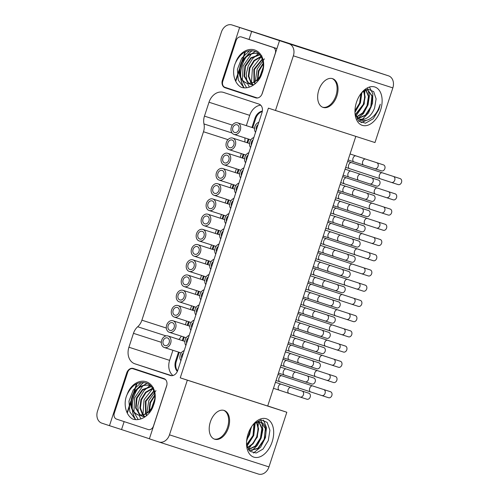<?xml version="1.0" encoding="UTF-8"?>
<svg xmlns="http://www.w3.org/2000/svg" width="499" height="499" viewBox="0 0 499 499"><rect width="100%" height="100%" fill="white"/><g stroke="black" fill="none" stroke-linecap="round" stroke-linejoin="round"><path stroke-width="0.75" d="M166.891 384.985A5.046 3.923 -72.1 0 1 166.816 385.228L153.492 425.978A5.046 3.923 -72.1 0 1 148.222 429.552A5.046 3.923 -72.1 0 1 148.197 429.545L116.51 419.098A5.046 3.923 -72.1 0 1 114.346 413.072L127.669 372.316A5.046 3.923 -72.1 0 1 132.946 368.742A5.046 3.923 -72.1 0 1 132.965 368.749L164.651 379.203A5.046 3.923 -72.1 0 1 165.749 379.833M132.628 419.01C125.53 415.074 123.041 403.042 127.12 394.534A18.288 14.228 107.9 0 1 146.263 381.766A18.288 14.228 107.9 0 1 153.43 405.388C150.692 414.8 140.724 421.911 132.628 419.01M144.685 372.528A5.046 3.923 107.9 0 1 144.704 372.535L165.225 379.302M149.401 438.752L121.544 429.564L124.139 421.611M127.064 412.667L130.825 401.159M133.314 393.549L136.495 383.825M144.61 372.198A6.306 4.909 -72.1 0 0 143.675 372.204M127.314 413.166L130.719 402.749M131.561 400.167L133.32 394.796M134.181 392.152L136.982 383.594M132.946 368.742L144.704 372.535A5.046 3.923 107.9 0 1 144.722 372.541L132.965 368.749M239.632 27.482L231.991 24.962A10.086 7.853 -72.1 0 0 231.948 24.95A10.086 7.853 -72.1 0 0 221.4 32.092L97.517 411.107A10.086 7.853 -72.1 0 0 101.84 423.158L109.481 425.678L126.721 372.934A6.306 4.909 107.9 0 1 133.314 368.468L163.909 378.56A6.306 4.909 107.9 0 1 166.61 386.089L149.376 438.833L158.882 441.964A10.086 7.853 -72.1 0 0 158.919 441.977A10.086 7.853 -72.1 0 0 169.473 434.835L187.337 380.176L180.251 377.843L268.406 108.146L275.485 110.479L293.35 55.826A10.086 7.853 -72.1 0 0 289.033 43.775L279.521 40.637L262.287 93.382A6.306 4.909 107.9 0 1 255.688 97.841L225.093 87.755A6.306 4.909 107.9 0 1 222.392 80.227L239.632 27.482L279.521 40.637M133.47 333.332A12.612 9.812 107.9 0 1 137.687 326.758A12.612 9.812 -72.1 0 0 141.897 320.183L203.486 131.748A12.612 9.812 -72.1 0 0 203.972 123.945A12.612 9.812 107.9 0 1 204.459 116.136L209.006 102.233A13.872 10.797 107.9 0 1 223.515 92.409A13.872 10.797 107.9 0 1 223.564 92.427L258.987 104.11A7.061 5.495 107.9 0 1 262.012 112.543L177.7 370.495A7.061 5.495 107.9 0 1 170.315 375.491A7.061 5.495 107.9 0 1 170.284 375.485L134.867 363.802A13.872 10.797 107.9 0 1 128.923 347.235L133.47 333.332L161.327 342.314M331.398 57.011A10.086 7.853 107.9 0 1 331.442 57.023A10.086 7.853 107.9 0 1 331.479 57.036L388.521 75.842A10.086 7.853 107.9 0 1 392.844 87.893L374.98 142.552L275.485 110.479M109.481 425.678L121.544 429.564M267.707 405.943L286.825 412.249L268.961 466.908A10.086 7.853 107.9 0 1 258.407 474.05A10.086 7.853 107.9 0 1 258.37 474.038L158.956 441.989M286.825 412.249L187.337 380.176M228.442 427.743A15.132 9.5 -71.7 0 1 214.657 439.201A15.132 9.5 -71.7 0 1 210.353 421.911A15.132 9.5 -71.7 0 1 224.138 410.459A15.132 9.5 -71.7 0 1 228.442 427.743M248.04 434.061A20.178 12.668 -71.7 0 1 254.122 423.426A20.178 12.668 -71.7 0 1 269.822 420.95A20.178 12.668 -71.7 0 1 272.155 441.833A20.178 12.668 -71.7 0 1 257.858 457.39A20.178 12.668 -71.7 0 1 246.656 446.069A20.178 12.668 -71.7 0 1 248.04 434.061M180.251 377.843L267.682 406.024L355.818 136.377M214.196 439.026A15.132 9.5 108.3 0 0 227.513 427.437A15.132 9.5 108.3 0 0 223.664 410.321M253.754 423.832L260.965 419.877L267.121 422.36L269.915 430.257L268.281 440.573L263.073 449.031L256.212 453.023L249.993 451.346L246.537 444.628M250.666 428.148L249.275 434.311L246.837 439.095M253.966 423.944L253.005 435.54L246.556 444.715M256.605 422.522L258.183 428.897L256.729 436.768L252.8 443.542L247.41 447.609M258.906 422.048L261.819 428.591L260.459 438.003L255.351 446.019L248.39 449.48M260.958 422.297L265.362 428.547L264.189 439.232L257.889 448.289L249.668 450.441M252.993 424.73L256.193 422.684A15.132 9.5 -71.7 0 1 261.108 422.347A15.132 9.5 -71.7 0 1 262.699 423.146L258.601 421.487L253.436 424.2M246.606 441.035L251.639 426.583M246.93 446.256L253.754 435.515L255.182 423.164M248.302 449.343L257.378 437.037L258.407 422.085M251.802 450.722L257.216 445.532L261.189 438.022L262.848 429.826L261.944 422.69M261.813 422.329L260.597 419.921M253.461 453.042L260.609 447.204L265.456 437.604L266.466 427.593L263.453 420.033M248.783 450.042L249.874 450.51L258.102 448.57L264.589 439.363C266.977 431.816 266.347 426.414 262.699 423.146M248.483 449.624L255.569 446.324L260.858 438.134L262.212 428.629L259.137 422.042M247.516 447.853L253.093 443.798L257.135 436.906L258.582 428.847L256.866 422.435M246.631 445.089L253.405 435.677L254.272 423.726M246.718 439.981L249.675 434.442L251.122 427.394M336.887 95.958A15.132 9.5 -71.7 0 1 323.103 107.416A15.132 9.5 -71.7 0 1 318.799 90.126A15.132 9.5 -71.7 0 1 332.584 78.667A15.132 9.5 -71.7 0 1 336.887 95.958M356.486 102.276A20.178 12.668 -71.7 0 1 362.567 91.641A20.178 12.668 -71.7 0 1 378.267 89.159A20.178 12.668 -71.7 0 1 380.6 110.048A20.178 12.668 -71.7 0 1 366.303 125.605A20.178 12.668 -71.7 0 1 355.101 114.277A20.178 12.668 -71.7 0 1 356.486 102.276M256.455 98.01L237.156 91.641A6.306 4.909 -72.1 0 1 235.84 90.899M235.509 80.875L239.271 69.367M241.759 61.764L244.934 52.033M249.057 39.427L251.689 31.368M235.759 81.374L239.164 70.964M240.007 68.375L241.766 63.011M242.626 60.367L245.427 51.802M253.13 40.743A5.046 3.923 107.9 0 1 253.149 40.75A5.046 3.923 107.9 0 1 253.168 40.756L276.926 48.59M257.927 97.898A5.046 3.923 -72.1 0 1 256.667 97.767A5.046 3.923 -72.1 0 1 256.642 97.76L224.955 87.306A5.046 3.923 -72.1 0 1 222.791 81.281L236.114 40.531A5.046 3.923 -72.1 0 1 241.391 36.957L253.149 40.75M241.391 36.957A5.046 3.923 -72.1 0 1 241.41 36.963L273.096 47.417A5.046 3.923 -72.1 0 1 275.261 53.437L261.938 94.192A5.046 3.923 -72.1 0 1 261.856 94.442M241.073 87.219C233.975 83.283 231.486 71.251 235.565 62.749A18.288 14.228 107.9 0 1 254.708 49.981A18.288 14.228 107.9 0 1 261.875 73.603C259.137 83.009 249.169 90.126 241.073 87.219M258.158 80.688L257.939 79.385M257.896 78.967L258.931 71.033L263.216 63.959M255.363 83.626L254.546 82.098M254.384 81.73L254.428 69.523L262.374 59.574M253.336 84.861L251.664 83.289M261.881 55.869L252.475 67.976L251.421 83.021L248.864 76.197L249.918 68.032L254.396 60.822L261.114 56.736M250.947 84.537L249.076 83.583M248.814 83.402L244.56 76.185L245.446 66.436L251.197 58.146L259.798 54.834M257.278 80.002L252.132 83.158L246.649 83.158C240.78 80.439 238.703 74.9 240.424 66.535C242.657 57.603 251.577 51.403 258.707 53.917L259.106 54.06M253.523 85.036L251.172 84.612M259.187 54.142L258.139 53.736C251.103 52.195 245.471 55.196 241.242 62.731C237.499 72.629 239.108 79.378 246.082 82.971C248.408 83.72 250.797 83.495 253.249 82.304A15.762 12.269 107.9 0 0 261.289 73.958C265.605 65.787 262.518 53.786 255.051 51.347C246.905 49.158 240.412 52.956 235.565 62.749M263.141 67.409L260.091 76.147M264.401 58.826L257.197 68.943L255.345 81.131M258.332 53.805L252.506 58.77L248.203 65.899L246.257 73.977L246.886 81.518M247.473 83.383L249.388 87.1M255.426 51.503L252.045 53.499M251.321 54.054L243.088 66.018L242.364 80.058M242.558 80.751L246.631 87.73M249.712 50.649L241.678 58.233L237.399 69.386L238.31 80.152L244.011 87.799M252.201 50.661A25.093 19.53 -72.1 0 0 247.099 55.751M246.007 57.273A25.093 19.53 -72.1 0 0 240.774 77.233M240.917 78.549A25.093 19.53 -72.1 0 0 244.136 87.812M243.992 87.799A25.218 19.629 107.9 0 1 240.78 78.299M240.643 76.896A25.218 19.629 107.9 0 1 245.689 57.566M246.818 55.95A25.218 19.629 107.9 0 1 252.045 50.642M263.16 63.261L258.363 70.846L257.409 79.46M257.465 79.834L257.746 81.194M262.231 59.156L253.86 69.33L253.991 81.948M254.159 82.31L255.083 83.869M260.946 56.449L253.979 60.479L249.35 67.845L248.321 76.21L251.097 83.108M251.321 83.37L253.024 84.855M259.655 54.659L250.822 57.803L244.89 66.217L244.03 76.166L248.502 83.402M248.764 83.57L250.66 84.45L253.804 84.849M258.139 53.736L258.644 53.898M246.082 82.971L246.712 83.177M253.249 82.304C256.605 81.337 259.48 78.437 261.875 73.603M322.641 107.241A15.132 9.5 108.3 0 0 335.952 95.652A15.132 9.5 108.3 0 0 332.109 78.536M361.825 92.477L368.274 89.221L373.714 91.673L376.109 98.877L374.593 108.083C372.291 113.741 369.092 117.371 364.994 118.968L359.935 119.255M364.994 118.968A15.132 9.5 -71.7 0 1 360.072 119.305A15.132 9.5 -71.7 0 1 358.482 118.5C363.397 123.596 373.664 119.342 378.311 109.3L380.288 104.216L378.866 109.481L373.183 118.781L365.505 123.191L358.656 121.126L355.02 113.41M360.933 93.6L359.586 103.137L354.964 110.666M363.64 90.98L364.757 97.124L363.309 104.372L355.332 114.558M365.705 89.845L368.424 96.401L367.039 105.601L362.667 112.861L356.66 116.791M366.322 89.614L367.395 89.851L371.898 95.945L370.769 106.83L365.449 115.051L358.226 118.319M354.964 112.369L360.415 102.881L361.937 92.346M355.725 116.348L364.214 103.911L364.925 89.464M357.01 119.093L363.49 113.535L368.044 104.821L369.435 95.484L367.401 87.868M358.662 121.138L361.139 120.116M362.112 119.548L368.543 112.88L372.56 103.15L372.834 93.768L369.428 87.038M360.983 122.673L366.466 120.365M354.951 111.221L359.985 103.274L361.257 93.176M355.463 114.839L363.715 104.503L365.162 97.012L363.896 90.812M356.822 116.984L362.966 113.111L367.445 105.732L368.811 96.369L365.879 89.776M358.407 118.45L365.692 115.325L371.169 106.961L372.323 96.176L367.794 89.982L366.041 89.714M355.138 114.096L358.482 118.5M331.91 299.699L338.696 301.889A3.15 2.451 107.9 0 1 338.709 301.895A3.15 2.451 107.9 0 1 338.696 301.889A3.15 2.451 107.9 0 1 340.062 305.65A3.15 2.451 107.9 0 1 336.763 307.889A3.15 2.451 107.9 0 1 336.75 307.883L329.976 305.7A3.15 2.451 -72.1 0 0 329.976 305.7A3.15 2.451 -72.1 0 0 333.276 303.473A3.15 2.451 -72.1 0 0 331.922 299.706A3.15 2.451 -72.1 0 0 331.91 299.699L320.807 296.075A3.15 1.977 108.3 0 0 317.932 298.464A3.15 1.977 108.3 0 0 318.83 302.063L329.976 305.7M348.633 271.437A3.15 2.451 107.9 0 1 348.645 271.444A3.15 2.451 107.9 0 1 350.011 275.205A3.15 2.451 107.9 0 1 346.711 277.444A3.15 2.451 107.9 0 1 346.699 277.438L339.931 275.255A3.15 2.451 -72.1 0 0 343.225 273.022A3.15 2.451 -72.1 0 0 341.877 269.26A3.15 2.451 -72.1 0 0 341.865 269.254L330.756 265.63A3.15 1.977 108.3 0 0 327.887 268.019A3.15 1.977 108.3 0 0 328.785 271.618L339.931 275.255A3.15 2.451 -72.1 0 1 339.919 275.255M348.645 271.444A3.15 2.451 107.9 0 1 348.658 271.444L341.865 269.254M383.463 164.876A3.15 2.451 107.9 0 1 383.475 164.882A3.15 2.451 107.9 0 1 384.841 168.643A3.15 2.451 107.9 0 1 381.542 170.883A3.15 2.451 107.9 0 1 381.529 170.876M383.475 164.882A3.15 2.451 107.9 0 1 383.488 164.888L365.586 159.069A3.15 1.977 108.3 0 0 362.717 161.458A3.15 1.977 108.3 0 0 363.609 165.057L374.755 168.699A3.15 2.451 -72.1 0 0 374.755 168.699A3.15 2.451 -72.1 0 0 378.055 166.466A3.15 2.451 -72.1 0 0 376.708 162.699A3.15 2.451 -72.1 0 0 376.695 162.693M371.718 177.918L378.498 180.108A3.15 2.451 107.9 0 1 378.498 180.108A3.15 2.451 107.9 0 1 378.51 180.108A3.15 2.451 107.9 0 1 379.864 183.869A3.15 2.451 107.9 0 1 376.564 186.108A3.15 2.451 107.9 0 1 376.552 186.102L369.784 183.919A3.15 2.451 -72.1 0 0 373.077 181.686A3.15 2.451 -72.1 0 0 371.73 177.925A3.15 2.451 -72.1 0 0 371.718 177.918L360.609 174.294A3.15 1.977 108.3 0 0 357.739 176.677A3.15 1.977 108.3 0 0 358.638 180.282L369.784 183.919A3.15 2.451 -72.1 0 1 369.771 183.913M373.514 195.321A3.15 2.451 107.9 0 1 373.526 195.327A3.15 2.451 107.9 0 1 374.892 199.089A3.15 2.451 107.9 0 1 371.593 201.328A3.15 2.451 107.9 0 1 371.58 201.328M373.526 195.327A3.15 2.451 107.9 0 1 373.539 195.334L355.637 189.514A3.15 1.977 108.3 0 0 352.762 191.903A3.15 1.977 108.3 0 0 353.66 195.502L364.806 199.145A3.15 2.451 -72.1 0 0 364.806 199.145A3.15 2.451 -72.1 0 0 368.106 196.912A3.15 2.451 -72.1 0 0 366.753 193.144A3.15 2.451 -72.1 0 0 366.74 193.144M363.559 225.773A3.15 2.451 107.9 0 1 363.571 225.773A3.15 2.451 107.9 0 1 364.937 229.534A3.15 2.451 107.9 0 1 361.638 231.773A3.15 2.451 107.9 0 1 361.625 231.773M363.571 225.773A3.15 2.451 107.9 0 1 363.584 225.779L345.682 219.959A3.15 1.977 108.3 0 0 342.813 222.348A3.15 1.977 108.3 0 0 343.711 225.947L354.858 229.59A3.15 2.451 -72.1 0 0 358.151 227.357A3.15 2.451 -72.1 0 0 356.804 223.589A3.15 2.451 -72.1 0 0 356.791 223.589M351.814 238.809L358.6 240.998A3.15 2.451 107.9 0 1 358.6 240.998A3.15 2.451 107.9 0 1 358.613 240.998A3.15 2.451 107.9 0 1 359.966 244.76A3.15 2.451 107.9 0 1 356.66 246.999A3.15 2.451 107.9 0 1 356.654 246.993L349.88 244.809A3.15 2.451 -72.1 0 0 353.18 242.576A3.15 2.451 -72.1 0 0 351.826 238.815A3.15 2.451 -72.1 0 0 351.814 238.809L340.711 235.185A3.15 1.977 108.3 0 0 337.835 237.574A3.15 1.977 108.3 0 0 338.734 241.173L349.88 244.809A3.15 2.451 -72.1 0 1 349.868 244.809M326.939 314.925L333.719 317.108A3.15 2.451 107.9 0 1 333.719 317.108A3.15 2.451 107.9 0 1 333.731 317.115A3.15 2.451 107.9 0 1 335.085 320.869A3.15 2.451 107.9 0 1 331.785 323.115A3.15 2.451 107.9 0 1 331.773 323.109L324.999 320.926A3.15 2.451 -72.1 0 0 324.999 320.926A3.15 2.451 -72.1 0 0 328.298 318.693A3.15 2.451 -72.1 0 0 326.951 314.931A3.15 2.451 -72.1 0 0 326.939 314.925L315.83 311.301A3.15 1.977 108.3 0 0 312.96 313.684A3.15 1.977 108.3 0 0 313.859 317.289L324.999 320.926M307.035 375.816L313.815 378.005A3.15 2.451 107.9 0 1 313.815 378.005A3.15 2.451 107.9 0 1 313.827 378.005A3.15 2.451 107.9 0 1 315.181 381.766A3.15 2.451 107.9 0 1 311.881 384.005A3.15 2.451 107.9 0 1 311.869 383.999L305.101 381.816A3.15 2.451 -72.1 0 0 308.394 379.583A3.15 2.451 -72.1 0 0 307.047 375.822A3.15 2.451 -72.1 0 0 307.035 375.816L295.926 372.192A3.15 1.977 108.3 0 0 293.056 374.574A3.15 1.977 108.3 0 0 293.955 378.18L305.101 381.816A3.15 2.451 -72.1 0 1 305.089 381.816M318.78 362.773A3.15 2.451 107.9 0 1 318.792 362.779A3.15 2.451 107.9 0 1 320.158 366.54A3.15 2.451 107.9 0 1 316.859 368.78A3.15 2.451 107.9 0 1 316.846 368.78M318.792 362.779A3.15 2.451 107.9 0 1 318.805 362.785L300.903 356.966A3.15 1.977 108.3 0 0 298.034 359.355A3.15 1.977 108.3 0 0 298.926 362.954L310.072 366.597A3.15 2.451 -72.1 0 0 313.372 364.364A3.15 2.451 -72.1 0 0 312.018 360.596A3.15 2.451 -72.1 0 0 312.012 360.596M343.661 286.663A3.15 2.451 107.9 0 1 343.674 286.663A3.15 2.451 107.9 0 1 345.034 290.424A3.15 2.451 107.9 0 1 341.734 292.663A3.15 2.451 107.9 0 1 341.721 292.663L334.954 290.48A3.15 2.451 -72.1 0 0 334.954 290.48A3.15 2.451 -72.1 0 0 338.253 288.247A3.15 2.451 -72.1 0 0 336.9 284.48A3.15 2.451 -72.1 0 0 336.887 284.48L325.785 280.856A3.15 1.977 108.3 0 0 322.909 283.239A3.15 1.977 108.3 0 0 323.807 286.844L334.954 290.48M343.674 286.663A3.15 2.451 107.9 0 1 343.68 286.669L336.887 284.48M353.61 256.218A3.15 2.451 107.9 0 1 353.623 256.218A3.15 2.451 107.9 0 1 353.635 256.224A3.15 2.451 107.9 0 1 354.989 259.979A3.15 2.451 107.9 0 1 351.689 262.218A3.15 2.451 107.9 0 1 351.676 262.218M315.037 351.365A3.15 2.451 -72.1 0 0 315.05 351.371A3.15 2.451 -72.1 0 0 318.35 349.138A3.15 2.451 -72.1 0 0 316.996 345.377L323.77 347.56A3.15 2.451 107.9 0 1 323.77 347.56A3.15 2.451 107.9 0 1 323.782 347.56A3.15 2.451 107.9 0 1 325.136 351.321A3.15 2.451 107.9 0 1 321.836 353.56A3.15 2.451 107.9 0 1 321.824 353.554M359.816 214.364A3.15 2.451 -72.1 0 0 359.829 214.364A3.15 2.451 -72.1 0 0 363.129 212.131A3.15 2.451 -72.1 0 0 361.775 208.37L368.549 210.553A3.15 2.451 107.9 0 1 368.549 210.553A3.15 2.451 107.9 0 1 368.561 210.553A3.15 2.451 107.9 0 1 369.915 214.314A3.15 2.451 107.9 0 1 366.615 216.554A3.15 2.451 107.9 0 1 366.603 216.547M328.729 332.328A3.15 2.451 107.9 0 1 328.741 332.334A3.15 2.451 107.9 0 1 330.107 336.095A3.15 2.451 107.9 0 1 326.808 338.334A3.15 2.451 107.9 0 1 326.795 338.328M328.741 332.334A3.15 2.451 107.9 0 1 328.754 332.34L310.852 326.521A3.15 1.977 108.3 0 0 307.983 328.91A3.15 1.977 108.3 0 0 308.881 332.509L320.027 336.151A3.15 2.451 -72.1 0 0 320.027 336.151A3.15 2.451 -72.1 0 0 323.321 333.918A3.15 2.451 -72.1 0 0 321.974 330.151A3.15 2.451 -72.1 0 0 321.961 330.145M323.708 389.538L330.494 391.727A3.15 2.451 107.9 0 1 330.506 391.727A3.15 2.451 107.9 0 1 331.854 395.495A3.15 2.451 107.9 0 1 328.56 397.728A3.15 2.451 107.9 0 1 328.548 397.722L321.774 395.539A3.15 2.451 -72.1 0 0 325.074 393.306A3.15 2.451 -72.1 0 0 323.708 389.538L312.605 385.914A3.15 1.977 108.3 0 0 309.729 388.297A3.15 1.977 108.3 0 0 310.627 391.902L321.774 395.539M308.831 393.224A3.15 2.451 107.9 0 1 308.844 393.224A3.15 2.451 107.9 0 1 308.856 393.231A3.15 2.451 107.9 0 1 310.21 396.986A3.15 2.451 107.9 0 1 306.91 399.225A3.15 2.451 107.9 0 1 306.897 399.225M330.762 213.042L334.604 214.308A3.15 1.977 -71.7 0 1 333.706 210.703A3.15 1.977 -71.7 0 1 336.576 208.32L367.333 218.462A3.15 1.977 108.3 0 0 364.463 220.845A3.15 1.977 108.3 0 0 365.362 224.45L376.508 228.087A3.15 2.451 -72.1 0 0 379.801 225.854A3.15 2.451 -72.1 0 0 378.442 222.086L385.228 224.276A3.15 2.451 107.9 0 1 385.234 224.276A3.15 2.451 107.9 0 1 386.588 228.043A3.15 2.451 107.9 0 1 383.288 230.276A3.15 2.451 107.9 0 1 383.276 230.27M373.464 237.312L380.25 239.495A3.15 2.451 107.9 0 1 380.263 239.501A3.15 2.451 107.9 0 1 381.61 243.263A3.15 2.451 107.9 0 1 378.317 245.496A3.15 2.451 107.9 0 1 378.304 245.496L371.53 243.312A3.15 2.451 -72.1 0 0 374.83 241.079A3.15 2.451 -72.1 0 0 373.464 237.312L362.361 233.682A3.15 1.977 108.3 0 0 359.486 236.071A3.15 1.977 108.3 0 0 360.384 239.67L371.53 243.312M320.807 243.487L324.649 244.753A3.15 1.977 -71.7 0 1 323.757 241.148A3.15 1.977 -71.7 0 1 326.627 238.765L357.384 248.907A3.15 1.977 108.3 0 0 354.515 251.296A3.15 1.977 108.3 0 0 355.413 254.895L366.553 258.532A3.15 2.451 -72.1 0 0 369.853 256.299A3.15 2.451 -72.1 0 0 368.493 252.531L375.273 254.721A3.15 2.451 107.9 0 1 375.285 254.721A3.15 2.451 107.9 0 1 376.639 258.488A3.15 2.451 107.9 0 1 373.339 260.721A3.15 2.451 107.9 0 1 373.327 260.715M353.566 298.202L360.347 300.386A3.15 2.451 107.9 0 1 360.359 300.392A3.15 2.451 107.9 0 1 361.713 304.159A3.15 2.451 107.9 0 1 358.413 306.386A3.15 2.451 107.9 0 1 358.401 306.386L351.627 304.203A3.15 2.451 -72.1 0 0 354.926 301.97A3.15 2.451 -72.1 0 0 353.566 298.202L342.457 294.578A3.15 1.977 108.3 0 0 339.588 296.961A3.15 1.977 108.3 0 0 340.48 300.566L351.627 304.203M310.858 273.932L314.701 275.199A3.15 1.977 -71.7 0 1 313.802 271.593A3.15 1.977 -71.7 0 1 316.678 269.211L347.435 279.353A3.15 1.977 108.3 0 0 344.56 281.742A3.15 1.977 108.3 0 0 345.458 285.341L356.604 288.977A3.15 2.451 -72.1 0 0 359.904 286.75A3.15 2.451 -72.1 0 0 358.538 282.977L365.324 285.166A3.15 2.451 107.9 0 1 365.337 285.166A3.15 2.451 107.9 0 1 366.684 288.933A3.15 2.451 107.9 0 1 363.391 291.167A3.15 2.451 107.9 0 1 363.378 291.16M300.903 304.378L304.752 305.644A3.15 1.977 -71.7 0 1 303.854 302.038A3.15 1.977 -71.7 0 1 306.723 299.656L337.48 309.798A3.15 1.977 108.3 0 0 334.611 312.187A3.15 1.977 108.3 0 0 335.509 315.786L346.655 319.422A3.15 2.451 -72.1 0 0 349.949 317.196A3.15 2.451 -72.1 0 0 348.589 313.422L355.369 315.611A3.15 2.451 107.9 0 1 355.382 315.618A3.15 2.451 107.9 0 1 356.735 319.379A3.15 2.451 107.9 0 1 353.435 321.612A3.15 2.451 107.9 0 1 353.423 321.606M328.685 374.319L335.471 376.502A3.15 2.451 107.9 0 1 335.484 376.508A3.15 2.451 107.9 0 1 336.831 380.269A3.15 2.451 107.9 0 1 333.532 382.502A3.15 2.451 107.9 0 1 333.519 382.502L326.751 380.319A3.15 2.451 -72.1 0 0 330.051 378.086A3.15 2.451 -72.1 0 0 328.685 374.319L317.582 370.688A3.15 1.977 108.3 0 0 314.707 373.077A3.15 1.977 108.3 0 0 315.605 376.676L326.751 380.319M363.515 267.757L370.295 269.94A3.15 2.451 107.9 0 1 370.308 269.947A3.15 2.451 107.9 0 1 371.661 273.714A3.15 2.451 107.9 0 1 368.362 275.941A3.15 2.451 107.9 0 1 368.349 275.941L361.582 273.758A3.15 2.451 -72.1 0 0 364.875 271.525A3.15 2.451 -72.1 0 0 363.515 267.757L352.406 264.127A3.15 1.977 108.3 0 0 349.537 266.516A3.15 1.977 108.3 0 0 350.435 270.115L361.582 273.758M343.611 328.648L350.398 330.831A3.15 2.451 107.9 0 1 350.41 330.837A3.15 2.451 107.9 0 1 351.758 334.604A3.15 2.451 107.9 0 1 348.464 336.837A3.15 2.451 107.9 0 1 348.452 336.831L341.678 334.648A3.15 2.451 -72.1 0 0 344.977 332.415A3.15 2.451 -72.1 0 0 343.611 328.648L332.509 325.024A3.15 1.977 108.3 0 0 329.633 327.406A3.15 1.977 108.3 0 0 330.531 331.012L341.678 334.648M290.954 334.829L294.797 336.089A3.15 1.977 -71.7 0 1 293.899 332.49A3.15 1.977 -71.7 0 1 296.774 330.101L327.531 340.243A3.15 1.977 108.3 0 0 324.662 342.632A3.15 1.977 108.3 0 0 325.554 346.231L336.7 349.874A3.15 2.451 -72.1 0 0 340 347.641A3.15 2.451 -72.1 0 0 338.634 343.867L345.42 346.056A3.15 2.451 107.9 0 1 345.433 346.063A3.15 2.451 107.9 0 1 346.78 349.824A3.15 2.451 107.9 0 1 343.487 352.057A3.15 2.451 107.9 0 1 343.474 352.051M285.977 350.049L289.825 351.315A3.15 1.977 -71.7 0 1 288.927 347.709A3.15 1.977 -71.7 0 1 291.796 345.32L322.554 355.469A3.15 1.977 108.3 0 0 319.684 357.852A3.15 1.977 108.3 0 0 320.583 361.457L331.729 365.093A3.15 2.451 -72.1 0 0 335.022 362.86A3.15 2.451 -72.1 0 0 333.663 359.093L340.443 361.282A3.15 2.451 107.9 0 1 340.455 361.282A3.15 2.451 107.9 0 1 341.809 365.05A3.15 2.451 107.9 0 1 338.509 367.283A3.15 2.451 107.9 0 1 338.497 367.276M393.368 176.415L400.154 178.605A3.15 2.451 107.9 0 1 400.167 178.611A3.15 2.451 107.9 0 1 401.514 182.372A3.15 2.451 107.9 0 1 398.214 184.605A3.15 2.451 107.9 0 1 398.202 184.599L391.434 182.422A3.15 2.451 -72.1 0 0 394.734 180.189A3.15 2.451 -72.1 0 0 393.368 176.415L382.265 172.791A3.15 1.977 108.3 0 0 379.39 175.18A3.15 1.977 108.3 0 0 380.288 178.779L391.434 182.422M383.419 206.867L390.199 209.05A3.15 2.451 107.9 0 1 390.212 209.056A3.15 2.451 107.9 0 1 391.565 212.817A3.15 2.451 107.9 0 1 388.266 215.05A3.15 2.451 107.9 0 1 388.253 215.05L381.486 212.867A3.15 2.451 -72.1 0 0 384.779 210.634A3.15 2.451 -72.1 0 0 383.419 206.867L372.31 203.236A3.15 1.977 108.3 0 0 369.441 205.625A3.15 1.977 108.3 0 0 370.339 209.224L381.486 212.867M388.39 191.641L395.177 193.83A3.15 2.451 107.9 0 1 395.189 193.83A3.15 2.451 107.9 0 1 396.537 197.598A3.15 2.451 107.9 0 1 393.243 199.831A3.15 2.451 107.9 0 1 393.231 199.825L386.457 197.641A3.15 2.451 -72.1 0 0 389.756 195.408A3.15 2.451 -72.1 0 0 388.39 191.641L377.288 188.017A3.15 1.977 108.3 0 0 374.412 190.4A3.15 1.977 108.3 0 0 375.31 194.005L386.457 197.641M185.391 324.755L186.607 321.044M190.369 309.536L191.579 305.818M195.34 294.31L196.556 290.599M200.317 279.091L201.534 275.373M205.295 263.865L206.511 260.147M210.272 248.645L211.482 244.928M215.244 233.42L216.46 229.702M220.221 218.194L221.437 214.483M225.199 202.974L226.409 199.257M230.17 187.749L231.386 184.037M235.148 172.529L236.364 168.812M240.125 157.304L241.335 153.592M244.822 137.886A12.612 9.812 107.9 0 1 244.841 142.003M246.338 125.654L249.706 115.35A13.872 10.797 -72.1 0 1 260.703 105.164M172.916 350.286L169.623 360.359A13.872 10.797 -72.1 0 0 172.953 375.516M181.337 336.17A12.612 9.812 107.9 0 1 178.823 339.47M251.945 127.463L254.908 118.394A10.086 7.853 107.9 0 1 262.362 111.065M177.345 371.406A10.086 7.853 107.9 0 1 175.611 361.002L178.523 352.088M182.285 340.58L183.501 336.869M187.262 325.36L188.472 321.643M192.234 310.135L193.45 306.423M197.211 294.915L198.427 291.198M202.189 279.69L203.399 275.978M207.16 264.47L208.376 260.752M212.137 249.244L213.354 245.527M217.115 234.025L218.325 230.307M222.086 218.799L223.303 215.081M227.064 203.573L228.28 199.862M232.041 188.354L233.258 184.636M237.019 173.128L238.229 169.417M241.99 157.909L243.206 154.191M246.968 142.683L248.184 138.972M179.278 352.331L176.365 361.245A10.086 7.853 -72.1 0 0 177.525 370.982M183.039 340.823L184.25 337.112M188.011 325.604L189.227 321.886M192.988 310.378L194.205 306.667M197.966 295.159L199.182 291.441M202.937 279.933L204.153 276.215M207.915 264.713L209.131 260.996M212.892 249.488L214.108 245.77M217.87 234.268L219.08 230.55M222.841 219.042L224.057 215.325M227.818 203.817L229.035 200.105M232.796 188.597L234.006 184.88M237.767 173.371L238.984 169.66M242.745 158.152L243.961 154.434M247.722 142.926L248.932 139.215M252.694 127.707L255.663 118.637A10.086 7.853 -72.1 0 1 262.281 111.508M232.74 138.098A6.05 4.709 -72.1 0 0 232.715 138.092A6.05 4.709 -72.1 0 0 226.378 142.39A6.05 4.709 -72.1 0 0 228.979 149.606A6.05 4.709 -72.1 0 0 228.997 149.613A6.05 4.709 -72.1 0 0 235.335 145.309A6.05 4.709 -72.1 0 0 232.74 138.098M232.11 140.013A4.036 3.137 107.9 0 1 233.844 144.822A4.036 3.137 107.9 0 1 229.621 147.692A4.036 3.137 107.9 0 1 229.602 147.685A4.036 3.137 107.9 0 1 227.868 142.876A4.036 3.137 107.9 0 1 232.091 140.013A4.036 3.137 107.9 0 1 232.11 140.013M227.762 153.318A6.05 4.709 -72.1 0 0 227.737 153.312A6.05 4.709 -72.1 0 0 221.4 157.615A6.05 4.709 -72.1 0 0 224.001 164.826A6.05 4.709 -72.1 0 0 224.026 164.838A6.05 4.709 -72.1 0 0 230.357 160.535A6.05 4.709 -72.1 0 0 227.762 153.318M227.132 155.239A4.036 3.137 107.9 0 1 228.866 160.048A4.036 3.137 107.9 0 1 224.644 162.917A4.036 3.137 107.9 0 1 224.625 162.911A4.036 3.137 107.9 0 1 222.897 158.102A4.036 3.137 107.9 0 1 227.12 155.233A4.036 3.137 107.9 0 1 227.132 155.239M237.711 122.873A6.05 4.709 -72.1 0 0 237.686 122.866A6.05 4.709 -72.1 0 0 231.355 127.17A6.05 4.709 -72.1 0 0 233.95 134.381A6.05 4.709 -72.1 0 0 233.975 134.387A6.05 4.709 -72.1 0 0 240.312 130.089A6.05 4.709 -72.1 0 0 237.711 122.873M237.087 124.794A4.036 3.137 107.9 0 1 238.815 129.603A4.036 3.137 107.9 0 1 234.592 132.472A4.036 3.137 107.9 0 1 234.58 132.466A4.036 3.137 107.9 0 1 232.846 127.657A4.036 3.137 107.9 0 1 237.069 124.787A4.036 3.137 107.9 0 1 237.087 124.794M178.006 305.55A6.05 4.709 -72.1 0 0 177.981 305.544A6.05 4.709 -72.1 0 0 171.644 309.842A6.05 4.709 -72.1 0 0 174.245 317.058A6.05 4.709 -72.1 0 0 174.27 317.065A6.05 4.709 -72.1 0 0 180.601 312.761A6.05 4.709 -72.1 0 0 178.006 305.55M177.376 307.465A4.036 3.137 107.9 0 1 179.11 312.274A4.036 3.137 107.9 0 1 174.887 315.143A4.036 3.137 107.9 0 1 174.868 315.137A4.036 3.137 107.9 0 1 173.141 310.328A4.036 3.137 107.9 0 1 177.363 307.465A4.036 3.137 107.9 0 1 177.376 307.465M182.983 290.324A6.05 4.709 -72.1 0 0 182.958 290.318A6.05 4.709 -72.1 0 0 176.621 294.622A6.05 4.709 -72.1 0 0 179.222 301.833A6.05 4.709 -72.1 0 0 179.241 301.839A6.05 4.709 -72.1 0 0 185.578 297.541A6.05 4.709 -72.1 0 0 182.983 290.324M182.353 292.246A4.036 3.137 107.9 0 1 184.087 297.055A4.036 3.137 107.9 0 1 179.865 299.924A4.036 3.137 107.9 0 1 179.846 299.918A4.036 3.137 107.9 0 1 178.112 295.109A4.036 3.137 107.9 0 1 182.341 292.239A4.036 3.137 107.9 0 1 182.353 292.246M187.955 275.105A6.05 4.709 -72.1 0 0 187.936 275.099A6.05 4.709 -72.1 0 0 181.599 279.396A6.05 4.709 -72.1 0 0 184.193 286.613A6.05 4.709 -72.1 0 0 184.218 286.619A6.05 4.709 -72.1 0 0 190.556 282.315A6.05 4.709 -72.1 0 0 187.955 275.105M187.331 277.02A4.036 3.137 107.9 0 1 189.059 281.829A4.036 3.137 107.9 0 1 184.836 284.698A4.036 3.137 107.9 0 1 184.823 284.692A4.036 3.137 107.9 0 1 183.089 279.883A4.036 3.137 107.9 0 1 187.312 277.014A4.036 3.137 107.9 0 1 187.331 277.02M207.858 214.214A6.05 4.709 -72.1 0 0 207.834 214.202A6.05 4.709 -72.1 0 0 201.502 218.506A6.05 4.709 -72.1 0 0 204.097 225.716A6.05 4.709 -72.1 0 0 204.122 225.729A6.05 4.709 -72.1 0 0 210.459 221.425A6.05 4.709 -72.1 0 0 207.858 214.214M207.235 216.129A4.036 3.137 107.9 0 1 208.962 220.938A4.036 3.137 107.9 0 1 204.74 223.808A4.036 3.137 107.9 0 1 204.727 223.802A4.036 3.137 107.9 0 1 202.993 218.992A4.036 3.137 107.9 0 1 207.216 216.123A4.036 3.137 107.9 0 1 207.235 216.129M173.028 320.77A6.05 4.709 -72.1 0 0 173.003 320.763A6.05 4.709 -72.1 0 0 166.672 325.067A6.05 4.709 -72.1 0 0 169.267 332.278A6.05 4.709 -72.1 0 0 169.292 332.29A6.05 4.709 -72.1 0 0 175.629 327.986A6.05 4.709 -72.1 0 0 173.028 320.77M172.404 322.691A4.036 3.137 107.9 0 1 174.132 327.5A4.036 3.137 107.9 0 1 169.909 330.369A4.036 3.137 107.9 0 1 169.897 330.363A4.036 3.137 107.9 0 1 168.163 325.554A4.036 3.137 107.9 0 1 172.386 322.685A4.036 3.137 107.9 0 1 172.404 322.691M192.932 259.879A6.05 4.709 -72.1 0 0 192.907 259.873A6.05 4.709 -72.1 0 0 186.57 264.177A6.05 4.709 -72.1 0 0 189.171 271.387A6.05 4.709 -72.1 0 0 189.196 271.394A6.05 4.709 -72.1 0 0 195.527 267.096A6.05 4.709 -72.1 0 0 192.932 259.879M192.302 261.8A4.036 3.137 107.9 0 1 194.036 266.609A4.036 3.137 107.9 0 1 189.813 269.472A4.036 3.137 107.9 0 1 189.795 269.472A4.036 3.137 107.9 0 1 188.067 264.663A4.036 3.137 107.9 0 1 192.29 261.794A4.036 3.137 107.9 0 1 192.302 261.8M202.881 229.434A6.05 4.709 -72.1 0 0 202.862 229.428A6.05 4.709 -72.1 0 0 196.525 233.725A6.05 4.709 -72.1 0 0 199.12 240.942A6.05 4.709 -72.1 0 0 199.145 240.948A6.05 4.709 -72.1 0 0 205.482 236.651A6.05 4.709 -72.1 0 0 202.881 229.434M202.257 231.355A4.036 3.137 107.9 0 1 203.991 236.164A4.036 3.137 107.9 0 1 199.762 239.027A4.036 3.137 107.9 0 1 199.75 239.027A4.036 3.137 107.9 0 1 198.016 234.218A4.036 3.137 107.9 0 1 202.238 231.349A4.036 3.137 107.9 0 1 202.257 231.355M197.91 244.66A6.05 4.709 -72.1 0 0 197.885 244.653A6.05 4.709 -72.1 0 0 191.547 248.951A6.05 4.709 -72.1 0 0 194.148 256.168A6.05 4.709 -72.1 0 0 194.167 256.174A6.05 4.709 -72.1 0 0 200.504 251.87A6.05 4.709 -72.1 0 0 197.91 244.66M197.28 246.575A4.036 3.137 107.9 0 1 199.014 251.384A4.036 3.137 107.9 0 1 194.791 254.253A4.036 3.137 107.9 0 1 194.772 254.247A4.036 3.137 107.9 0 1 193.038 249.438A4.036 3.137 107.9 0 1 197.267 246.568A4.036 3.137 107.9 0 1 197.28 246.575M212.836 198.989A6.05 4.709 -72.1 0 0 212.811 198.982A6.05 4.709 -72.1 0 0 206.474 203.28A6.05 4.709 -72.1 0 0 209.075 210.497A6.05 4.709 -72.1 0 0 209.1 210.503A6.05 4.709 -72.1 0 0 215.431 206.206A6.05 4.709 -72.1 0 0 212.836 198.989L229.659 204.415M212.206 200.91A4.036 3.137 107.9 0 1 213.94 205.719A4.036 3.137 107.9 0 1 209.717 208.582A4.036 3.137 107.9 0 1 209.699 208.576A4.036 3.137 107.9 0 1 207.971 203.767A4.036 3.137 107.9 0 1 212.194 200.904A4.036 3.137 107.9 0 1 212.206 200.91M217.807 183.769A6.05 4.709 -72.1 0 0 217.789 183.757A6.05 4.709 -72.1 0 0 211.451 188.061A6.05 4.709 -72.1 0 0 214.046 195.271A6.05 4.709 -72.1 0 0 214.071 195.284A6.05 4.709 -72.1 0 0 220.408 190.98A6.05 4.709 -72.1 0 0 217.807 183.769M217.184 185.684A4.036 3.137 107.9 0 1 218.918 190.493A4.036 3.137 107.9 0 1 214.689 193.363A4.036 3.137 107.9 0 1 214.676 193.356A4.036 3.137 107.9 0 1 212.942 188.547A4.036 3.137 107.9 0 1 217.165 185.678A4.036 3.137 107.9 0 1 217.184 185.684M222.785 168.543A6.05 4.709 -72.1 0 0 222.76 168.537A6.05 4.709 -72.1 0 0 216.429 172.835A6.05 4.709 -72.1 0 0 219.024 180.052A6.05 4.709 -72.1 0 0 219.049 180.058A6.05 4.709 -72.1 0 0 225.386 175.76A6.05 4.709 -72.1 0 0 222.785 168.543L239.607 173.964M222.161 170.458A4.036 3.137 107.9 0 1 223.889 175.274A4.036 3.137 107.9 0 1 219.666 178.137A4.036 3.137 107.9 0 1 219.654 178.131A4.036 3.137 107.9 0 1 217.92 173.321A4.036 3.137 107.9 0 1 222.142 170.458A4.036 3.137 107.9 0 1 222.161 170.458M184.193 350.622A6.05 4.709 -72.1 0 0 180.258 354.889A6.05 4.709 -72.1 0 0 180.906 360.671M181.692 358.27A4.036 3.137 107.9 0 1 183.407 353.03M164.296 347.504A6.05 4.709 -72.1 0 0 164.314 347.51A6.05 4.709 -72.1 0 0 170.652 343.212A6.05 4.709 -72.1 0 0 168.051 335.995A6.05 4.709 -72.1 0 0 168.032 335.989A6.05 4.709 -72.1 0 0 161.695 340.287A6.05 4.709 -72.1 0 0 164.296 347.504M167.427 337.91A4.036 3.137 107.9 0 1 169.161 342.726A4.036 3.137 107.9 0 1 164.938 345.589A4.036 3.137 107.9 0 1 164.919 345.582A4.036 3.137 107.9 0 1 163.185 340.773A4.036 3.137 107.9 0 1 167.408 337.91A4.036 3.137 107.9 0 1 167.427 337.91M204.097 289.732A6.05 4.709 -72.1 0 0 200.161 293.998A6.05 4.709 -72.1 0 0 200.81 299.78M201.596 297.379A4.036 3.137 107.9 0 1 203.311 292.14M243.899 167.951A6.05 4.709 -72.1 0 0 239.963 172.217A6.05 4.709 -72.1 0 0 240.618 178M241.404 175.592A4.036 3.137 107.9 0 1 243.113 170.352M199.12 304.958A6.05 4.709 -72.1 0 0 195.184 309.224A6.05 4.709 -72.1 0 0 195.833 315.006M196.625 312.599A4.036 3.137 107.9 0 1 198.334 307.359M228.972 213.616A6.05 4.709 -72.1 0 0 225.037 217.888A6.05 4.709 -72.1 0 0 225.691 223.671M226.477 221.263A4.036 3.137 107.9 0 1 228.186 216.023M219.024 244.061A6.05 4.709 -72.1 0 0 215.088 248.334A6.05 4.709 -72.1 0 0 215.736 254.116M216.522 251.708A4.036 3.137 107.9 0 1 218.238 246.469M194.142 320.177A6.05 4.709 -72.1 0 0 190.206 324.444A6.05 4.709 -72.1 0 0 190.861 330.226M191.647 327.824A4.036 3.137 107.9 0 1 193.356 322.585M189.171 335.403A6.05 4.709 -72.1 0 0 185.229 339.669A6.05 4.709 -72.1 0 0 185.884 345.451M186.67 343.044A4.036 3.137 107.9 0 1 188.385 337.804M209.075 274.506A6.05 4.709 -72.1 0 0 205.133 278.779A6.05 4.709 -72.1 0 0 205.788 284.561M206.574 282.153A4.036 3.137 107.9 0 1 208.283 276.914M233.95 198.396A6.05 4.709 -72.1 0 0 230.014 202.663A6.05 4.709 -72.1 0 0 230.663 208.445M231.449 206.037A4.036 3.137 107.9 0 1 233.164 200.798M238.927 183.17A6.05 4.709 -72.1 0 0 234.985 187.437A6.05 4.709 -72.1 0 0 235.64 193.219M236.426 190.818A4.036 3.137 107.9 0 1 238.142 185.578M248.876 152.725A6.05 4.709 -72.1 0 0 244.94 156.992A6.05 4.709 -72.1 0 0 245.589 162.774M246.375 160.372A4.036 3.137 107.9 0 1 248.09 155.133M253.854 137.506A6.05 4.709 -72.1 0 0 249.918 141.772A6.05 4.709 -72.1 0 0 250.567 147.554M251.353 145.147A4.036 3.137 107.9 0 1 253.068 139.907M258.825 122.28A6.05 4.709 -72.1 0 0 254.889 126.546A6.05 4.709 -72.1 0 0 255.544 132.329M256.33 129.927A4.036 3.137 107.9 0 1 258.039 124.688M224.001 228.841A6.05 4.709 -72.1 0 0 220.059 233.108A6.05 4.709 -72.1 0 0 220.714 238.89M221.5 236.482A4.036 3.137 107.9 0 1 223.215 231.249M214.046 259.287A6.05 4.709 -72.1 0 0 210.11 263.553A6.05 4.709 -72.1 0 0 210.765 269.335M211.551 266.928A4.036 3.137 107.9 0 1 213.26 261.694M149.712 412.473L149.5 411.176M149.451 410.752L150.486 402.818L154.771 395.751M146.918 415.418L146.101 413.883M145.945 413.515L145.982 401.308L153.929 391.359M144.897 416.646L143.219 415.081M142.995 414.8L140.419 407.982L141.473 399.824L145.951 392.607L152.669 388.521M142.502 416.322L140.631 415.374M140.375 415.193L136.115 407.97L137 398.227L142.751 389.937L151.353 386.625M148.833 411.787L143.687 414.95L138.204 414.943C132.335 412.23 130.258 406.691 131.979 398.327C134.212 389.395 143.132 383.188 150.261 385.708L150.661 385.846M145.078 416.827L142.726 416.403M150.742 385.933L149.694 385.521C142.658 383.981 137.025 386.981 132.796 394.516C129.054 404.415 130.669 411.164 137.637 414.763C139.963 415.505 142.352 415.28 144.804 414.095A15.762 12.269 107.9 0 0 152.844 405.749C157.16 397.578 154.072 385.577 146.606 383.138C138.46 380.943 131.967 384.748 127.12 394.534M154.696 399.194L151.646 407.933M155.956 390.617L148.752 400.728L146.899 412.923M153.436 387.654L144.043 399.736L142.964 414.763M149.887 385.59L144.061 390.561L139.757 397.684L137.811 405.762L138.441 413.303M139.028 415.168L140.949 418.892M146.98 383.288L143.6 385.29M142.876 385.839L134.643 397.803L133.919 411.85M134.112 412.536L138.186 419.522M141.267 382.434L133.233 390.018L128.954 401.171L129.865 411.937L135.566 419.59M143.756 382.446A25.093 19.53 -72.1 0 0 138.653 387.536M137.562 389.058A25.093 19.53 -72.1 0 0 132.329 409.024M132.472 410.34A25.093 19.53 -72.1 0 0 135.691 419.597M135.547 419.584A25.218 19.629 107.9 0 1 132.335 410.091M132.198 408.681A25.218 19.629 107.9 0 1 137.244 389.357M138.373 387.742A25.218 19.629 107.9 0 1 143.6 382.427M154.715 395.052L149.918 402.631L148.964 411.245M149.02 411.625L149.301 412.979M153.786 390.942L145.415 401.121L145.546 413.733M145.714 414.095L146.637 415.655M152.501 388.241L145.533 392.27L140.905 399.63L139.876 407.995L142.652 414.894M142.876 415.156L144.579 416.646M151.209 386.444L142.377 389.594L136.445 398.002L135.585 407.951L140.057 415.187M140.319 415.355L142.215 416.235L145.359 416.634M149.694 385.521L150.199 385.683M137.637 414.763L138.267 414.962M144.804 414.095C148.159 413.122 151.035 410.222 153.43 405.388M165.369 379.433L164.651 379.203M268.961 466.908L169.473 434.835M126.721 372.934L127.395 373.152M293.35 55.826L392.844 87.893M388.521 75.842L289.033 43.775M231.991 24.962L331.479 57.036M225.093 87.755L237.156 91.641M223.072 80.439L222.392 80.227M276.908 48.64L273.096 47.417M241.41 36.963L253.168 40.756M303.33 296.961L309.137 298.87A3.15 1.977 -71.7 0 1 308.239 295.265A3.15 1.977 -71.7 0 1 311.114 292.882L320.807 296.075M313.285 266.516L319.092 268.418A3.15 1.977 -71.7 0 1 318.194 264.819A3.15 1.977 -71.7 0 1 321.063 262.43L330.756 265.63M348.109 159.954L353.916 161.863A3.15 1.977 -71.7 0 1 353.024 158.258A3.15 1.977 -71.7 0 1 355.893 155.875L365.586 159.069M343.137 175.18L348.944 177.083A3.15 1.977 -71.7 0 1 348.046 173.484A3.15 1.977 -71.7 0 1 350.916 171.095L360.609 174.294M338.16 190.4L343.967 192.308A3.15 1.977 -71.7 0 1 343.069 188.703A3.15 1.977 -71.7 0 1 345.944 186.32L355.637 189.514M328.211 220.851L334.018 222.754A3.15 1.977 -71.7 0 1 333.12 219.148A3.15 1.977 -71.7 0 1 335.989 216.766L345.682 219.959M354.845 229.584A3.15 2.451 -72.1 0 0 354.858 229.59L361.638 231.773M323.233 236.071L329.041 237.973A3.15 1.977 -71.7 0 1 328.142 234.374A3.15 1.977 -71.7 0 1 331.018 231.985L340.711 235.185M298.352 312.187L304.159 314.089A3.15 1.977 -71.7 0 1 303.267 310.49A3.15 1.977 -71.7 0 1 306.137 308.101L315.83 311.301M278.454 373.077L284.262 374.98A3.15 1.977 -71.7 0 1 283.363 371.381A3.15 1.977 -71.7 0 1 286.233 368.992L295.926 372.192M283.426 357.852L289.233 359.76A3.15 1.977 -71.7 0 1 288.341 356.155A3.15 1.977 -71.7 0 1 291.21 353.772L300.903 356.966M310.06 366.59A3.15 2.451 -72.1 0 0 310.072 366.597L316.859 368.78M308.307 281.742L314.114 283.644A3.15 1.977 -71.7 0 1 313.216 280.045A3.15 1.977 -71.7 0 1 316.085 277.656L325.785 280.856M318.256 251.296L324.063 253.199A3.15 1.977 -71.7 0 1 323.165 249.6A3.15 1.977 -71.7 0 1 326.04 247.211L335.733 250.404A3.15 1.977 108.3 0 0 332.864 252.793A3.15 1.977 108.3 0 0 333.756 256.392L344.903 260.035A3.15 2.451 -72.1 0 0 344.903 260.035A3.15 2.451 -72.1 0 0 348.202 257.802A3.15 2.451 -72.1 0 0 346.849 254.035A3.15 2.451 -72.1 0 0 346.836 254.035L335.733 250.404M288.403 342.632L294.21 344.535A3.15 1.977 -71.7 0 1 293.312 340.936A3.15 1.977 -71.7 0 1 296.188 338.547L305.881 341.746A3.15 1.977 108.3 0 0 303.005 344.129A3.15 1.977 108.3 0 0 303.903 347.734L321.836 353.56M316.996 345.377A3.15 2.451 -72.1 0 0 316.984 345.37L305.881 341.746M333.182 205.625L338.989 207.528A3.15 1.977 -71.7 0 1 338.097 203.929A3.15 1.977 -71.7 0 1 340.967 201.54L350.66 204.74A3.15 1.977 108.3 0 0 347.791 207.122A3.15 1.977 108.3 0 0 348.682 210.728L366.615 216.554M361.775 208.37A3.15 2.451 -72.1 0 0 361.763 208.364L350.66 204.74M293.381 327.406L299.188 329.315A3.15 1.977 -71.7 0 1 298.29 325.71A3.15 1.977 -71.7 0 1 301.159 323.327L310.852 326.521M276.028 380.494L279.87 381.76A3.15 1.977 -71.7 0 1 278.972 378.155A3.15 1.977 -71.7 0 1 281.848 375.772L312.605 385.914M273.477 388.303L279.284 390.206A3.15 1.977 -71.7 0 1 278.386 386.6A3.15 1.977 -71.7 0 1 281.261 384.218L290.954 387.411A3.15 1.977 108.3 0 0 288.079 389.8A3.15 1.977 108.3 0 0 288.977 393.399L300.124 397.042A3.15 2.451 -72.1 0 0 300.124 397.042A3.15 2.451 -72.1 0 0 303.423 394.809A3.15 2.451 -72.1 0 0 302.07 391.041A3.15 2.451 -72.1 0 0 302.057 391.041L290.954 387.411M325.785 228.268L329.627 229.528A3.15 1.977 -71.7 0 1 328.729 225.928A3.15 1.977 -71.7 0 1 331.604 223.54L362.361 233.682M305.881 289.158L309.723 290.418A3.15 1.977 -71.7 0 1 308.831 286.819A3.15 1.977 -71.7 0 1 311.7 284.43L342.457 294.578M281.006 365.274L284.848 366.534A3.15 1.977 -71.7 0 1 283.95 362.935A3.15 1.977 -71.7 0 1 286.819 360.546L317.582 370.688M315.836 258.713L319.678 259.973A3.15 1.977 -71.7 0 1 318.78 256.374A3.15 1.977 -71.7 0 1 321.649 253.985L352.406 264.127M295.932 319.603L299.774 320.863A3.15 1.977 -71.7 0 1 298.876 317.264A3.15 1.977 -71.7 0 1 301.752 314.875L332.509 325.024M345.688 167.377L349.531 168.637A3.15 1.977 -71.7 0 1 348.633 165.038A3.15 1.977 -71.7 0 1 351.508 162.649L382.265 172.791M335.733 197.822L339.582 199.082A3.15 1.977 -71.7 0 1 338.684 195.483A3.15 1.977 -71.7 0 1 341.553 193.094L372.31 203.236M340.711 182.597L344.553 183.863A3.15 1.977 -71.7 0 1 343.655 180.258A3.15 1.977 -71.7 0 1 346.531 177.869L377.288 188.017M137.687 326.758L166.042 335.902M203.486 131.748L227.974 139.639M166.329 328.055L141.897 320.183M232.054 132.996L203.972 123.945M232.372 125.13L204.459 116.136M209.006 102.233L249.706 115.35M134.867 363.802L171.775 375.697M169.623 360.359L128.923 347.235M176.365 361.245L175.611 361.002M254.908 118.394L255.663 118.637M158.919 441.977L258.407 474.05M251.234 84.63L250.66 84.45M231.948 24.95L331.442 57.023M367.395 89.845L367.794 89.982M305.288 290.967L311.114 292.882M309.137 298.87L318.83 302.063M315.243 260.522L321.063 262.43M319.092 268.418L328.785 271.618M350.067 153.966L355.893 155.875M353.916 161.863L363.609 165.057M374.755 168.699L381.542 170.883M345.096 169.186L350.916 171.095M348.944 177.083L358.638 180.282M340.118 184.412L345.944 186.32M343.967 192.308L353.66 195.502M364.806 199.145L371.593 201.328M330.17 214.857L335.989 216.766M334.018 222.754L343.711 225.947M325.192 230.076L331.018 231.985M329.041 237.973L338.734 241.173M300.317 306.193L306.137 308.101M304.159 314.089L313.859 317.289M280.413 367.083L286.233 368.992M284.262 374.98L293.955 378.18M285.384 351.864L291.21 353.772M289.233 359.76L298.926 362.954M310.266 275.747L316.085 277.656M314.114 283.644L323.807 286.844M320.215 245.302L326.04 247.211M324.063 253.199L333.756 256.392M344.903 260.035L351.689 262.218M346.836 254.035L353.623 256.218M290.362 336.638L296.188 338.547M294.21 344.535L303.903 347.734M335.141 199.631L340.967 201.54M338.989 207.528L348.682 210.728M295.339 321.418L301.159 323.327M299.188 329.315L308.881 332.509M320.027 336.151L326.808 338.334M277.987 374.5L281.848 375.772M279.87 381.76L310.627 391.902M275.436 382.309L281.261 384.218M279.284 390.206L288.977 393.399M302.057 391.041L308.844 393.224M300.124 397.042L306.91 399.225M332.721 207.048L336.576 208.32M334.604 214.308L365.362 224.45M378.442 222.086L367.333 218.462M376.508 228.087L383.288 230.276M327.743 222.273L331.604 223.54M329.627 229.528L360.384 239.67M322.766 237.493L326.627 238.765M324.649 244.753L355.413 254.895M368.493 252.531L357.384 248.907M366.553 258.532L373.339 260.721M307.839 283.164L311.7 284.43M309.723 290.418L340.48 300.566M312.817 267.944L316.678 269.211M314.701 275.199L345.458 285.341M358.538 282.977L347.435 279.353M356.604 288.977L363.391 291.167M302.868 298.39L306.723 299.656M304.752 305.644L335.509 315.786M348.589 313.422L337.48 309.798M346.655 319.422L353.435 321.612M282.964 359.28L286.819 360.546M284.848 366.534L315.605 376.676M317.794 252.719L321.649 253.985M319.678 259.973L350.435 270.115M297.891 313.609L301.752 314.875M299.774 320.863L330.531 331.012M292.913 328.835L296.774 330.101M294.797 336.089L325.554 346.231M338.634 343.867L327.531 340.243M336.7 349.874L343.487 352.057M287.935 344.054L291.796 345.32M289.825 351.315L320.583 361.457M333.663 359.093L322.554 355.469M331.729 365.093L338.509 367.283M347.647 161.383L351.508 162.649M349.531 168.637L380.288 178.779M337.692 191.828L341.553 193.094M339.582 199.082L370.339 209.224M342.67 176.602L346.531 177.869M344.553 183.863L375.31 194.005M249.562 143.519L232.715 138.092M245.888 155.058L228.997 149.613M244.585 158.744L227.737 153.312M240.917 170.278L224.026 164.838M254.534 128.299L237.686 122.866M250.866 139.832L233.975 134.387M194.828 310.971L177.981 305.544M191.161 322.51L174.27 317.065M199.806 295.751L182.958 290.318M196.138 307.284L179.241 301.839M204.777 280.525L187.936 275.099M201.109 292.065L184.218 286.619M224.681 219.635L207.834 214.202M221.013 231.174L204.122 225.729M189.851 326.196L173.003 320.763M186.183 337.729L169.292 332.29M209.755 265.306L192.907 259.873M206.087 276.839L189.196 271.394M219.703 234.861L202.862 229.428M216.036 246.394L199.145 240.948M214.732 250.08L197.885 244.653M211.065 261.619L194.167 256.174M225.991 215.948L209.1 210.503M234.636 189.19L217.789 183.757M230.962 200.729L214.071 195.284M235.94 185.503L219.049 180.058M181.206 352.955L164.314 347.51M184.88 341.416L168.032 335.989M142.789 416.422L142.215 416.235"/></g></svg>
